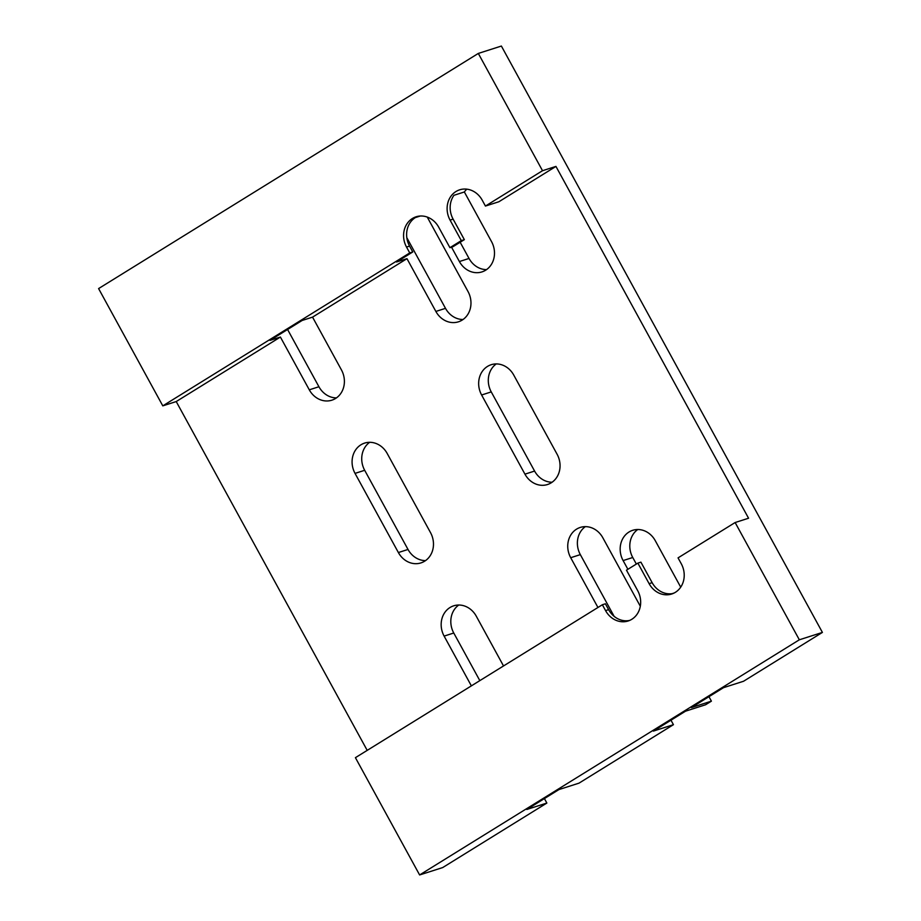 <?xml version="1.0" encoding="UTF-8"?>
<svg xmlns="http://www.w3.org/2000/svg" width="921" height="921" viewBox="0 0 921 921"><rect width="100%" height="100%" fill="white"/><g stroke="black" fill="none" stroke-linecap="round" stroke-linejoin="round"><path stroke-width="1.38" d="M748.566 518.224L555.95 166.413L542.515 170.707L478.31 53.43L501.381 46.05L822.407 632.416L799.336 639.796L735.131 522.529L748.566 518.224L555.95 166.413L498.871 201.757L555.95 166.413L542.515 170.707L478.31 53.43L98.593 288.584L162.798 405.862L409.741 252.93L406.529 247.07A21.333 18.777 72.3 0 1 412.412 218.496A21.333 18.777 72.3 0 1 438.684 227.153L449.92 247.68L461.306 240.623L450.07 220.107A21.333 18.777 72.3 0 1 455.953 191.533A21.333 18.777 72.3 0 1 482.224 200.191L485.436 206.062L542.515 170.707L485.436 206.062L498.871 201.757L485.436 206.062L482.224 200.191A21.333 18.777 -107.7 0 0 459.648 189.83A21.333 18.777 -107.7 0 0 450.07 220.107L461.306 240.623L464.345 239.656L452.948 246.713L449.92 247.68L461.306 240.623L464.345 239.656L452.948 246.713L449.92 247.68L438.684 227.153A21.333 18.777 -107.7 0 0 416.108 216.792A21.333 18.777 -107.7 0 0 406.529 247.07L409.569 246.091L412.781 251.963L409.741 252.93L162.798 405.862L176.222 401.556L367.203 750.373L176.222 401.556L280.398 337.051L176.222 401.556L162.798 405.862L98.593 288.584L478.31 53.43L501.381 46.05L822.407 632.416L799.336 639.796L419.619 874.95L442.69 867.57L546.855 803.054L526.824 809.467L558.966 789.562L579.01 783.149L673.435 724.677L653.392 731.09L685.546 711.173L705.578 704.761L685.546 711.173L653.392 731.09L673.435 724.677L670.983 720.199L673.435 724.677L579.01 783.149L558.966 789.562L526.824 809.467L546.855 803.054L442.69 867.57L419.619 874.95L799.336 639.796L735.131 522.529L678.052 557.873L681.264 563.744A21.333 18.777 72.3 0 1 675.381 592.318A21.333 18.777 72.3 0 1 649.109 583.649A21.333 18.777 -107.7 0 0 671.685 594.022A21.333 18.777 -107.7 0 0 681.264 563.744L678.052 557.873L735.131 522.529L748.566 518.224M570.698 557.712A21.333 18.777 72.3 0 1 576.581 529.138A21.333 18.777 72.3 0 1 602.852 537.806L640.314 606.248L602.852 537.806A21.333 18.777 -107.7 0 0 580.265 527.434A21.333 18.777 -107.7 0 0 570.698 557.712L580.334 554.626A21.333 18.777 72.3 0 1 585.33 526.651A21.333 18.777 -107.7 0 0 580.334 554.626L570.698 557.712L597.948 607.48L570.698 557.712M627.892 569.305L623.114 560.578A21.333 18.777 72.3 0 1 628.997 532.016A21.333 18.777 72.3 0 1 655.268 540.673L680.711 587.149L655.268 540.673A21.333 18.777 -107.7 0 0 632.692 530.312A21.333 18.777 -107.7 0 0 623.114 560.578L627.892 569.305M466.832 189.162A21.333 18.777 -107.7 0 0 464.357 191.971L491.538 241.624A21.333 18.777 72.3 0 1 485.655 270.198A21.333 18.777 72.3 0 1 459.395 261.541L451.52 247.162L459.395 261.541A21.333 18.777 -107.7 0 0 481.971 271.902A21.333 18.777 -107.7 0 0 491.538 241.624L464.357 191.971A21.333 18.777 72.3 0 1 466.832 189.162M427.252 217.08L468.018 291.531A21.333 18.777 72.3 0 1 462.135 320.105A21.333 18.777 72.3 0 1 435.863 311.436L406.978 258.663L312.553 317.135L341.438 369.908A21.333 18.777 72.3 0 1 335.555 398.482A21.333 18.777 72.3 0 1 309.295 389.825L280.398 337.051L270.003 340.379L302.146 320.462L312.553 317.135L406.978 258.663L396.571 261.99L412.781 251.963L396.571 261.99L406.978 258.663L435.863 311.436A21.333 18.777 -107.7 0 0 458.439 321.809A21.333 18.777 -107.7 0 0 468.018 291.531L427.252 217.08M471.368 685.869L444.118 636.1A21.333 18.777 72.3 0 1 450.001 607.526A21.333 18.777 72.3 0 1 476.272 616.184L503.522 665.952L476.272 616.184A21.333 18.777 -107.7 0 0 453.696 605.822A21.333 18.777 -107.7 0 0 444.118 636.1L471.368 685.869M557.101 454.249A21.333 18.777 72.3 0 1 551.219 482.823A21.333 18.777 72.3 0 1 524.947 474.154L481.614 394.994A21.333 18.777 72.3 0 1 487.497 366.42A21.333 18.777 72.3 0 1 513.757 375.089L557.101 454.249A21.333 18.777 -107.7 0 1 547.523 484.515A21.333 18.777 -107.7 0 1 524.947 474.154L481.614 394.994L491.25 391.909L534.594 471.068A21.333 18.777 -107.7 0 0 552.105 482.224A21.333 18.777 72.3 0 1 534.594 471.068L524.947 474.154L534.594 471.068L491.25 391.909A21.333 18.777 72.3 0 1 496.246 363.933A21.333 18.777 -107.7 0 0 491.25 391.909L481.614 394.994A21.333 18.777 -107.7 0 1 491.181 364.716A21.333 18.777 -107.7 0 1 513.757 375.089L557.101 454.249M430.521 532.626A21.333 18.777 72.3 0 1 424.639 561.2A21.333 18.777 72.3 0 1 398.379 552.542L355.034 473.382A21.333 18.777 72.3 0 1 360.917 444.808A21.333 18.777 72.3 0 1 387.188 453.466L430.521 532.626A21.333 18.777 -107.7 0 1 420.955 562.904A21.333 18.777 -107.7 0 1 398.379 552.542L355.034 473.382L364.681 470.297L408.015 549.457A21.333 18.777 -107.7 0 0 425.537 560.613A21.333 18.777 72.3 0 1 408.015 549.457L398.379 552.542L408.015 549.457L364.681 470.297A21.333 18.777 72.3 0 1 369.666 442.31A21.333 18.777 -107.7 0 0 364.681 470.297L355.034 473.382A21.333 18.777 -107.7 0 1 364.612 443.105A21.333 18.777 -107.7 0 1 387.188 453.466L430.521 532.626M629.642 620.42A21.333 18.777 72.3 0 1 608.608 609.644L605.569 610.611A21.333 18.777 -107.7 0 0 628.145 620.984A21.333 18.777 -107.7 0 0 637.712 590.706A21.333 18.777 72.3 0 1 631.829 619.28A21.333 18.777 72.3 0 1 605.569 610.611L602.357 604.752L355.414 757.672L419.619 874.95L355.414 757.672L602.357 604.752L605.396 603.785L602.357 604.752L605.569 610.611L608.608 609.644L605.396 603.785L608.608 609.644A21.333 18.777 72.3 0 0 629.642 620.42M705.578 704.761L711.403 701.157L691.372 707.57L723.515 687.665L743.558 681.252L822.407 632.416L743.558 681.252L723.515 687.665L691.372 707.57L711.403 701.157L705.578 704.761M614.123 616.345L580.334 554.626L614.123 616.345M458.75 605.028A21.333 18.777 -107.7 0 0 453.765 633.015L479.829 680.631L453.765 633.015L444.118 636.1L453.765 633.015A21.333 18.777 72.3 0 1 458.75 605.028M544.403 798.576L546.855 803.054L544.403 798.576M287.582 329.488L318.931 386.739A21.333 18.777 -107.7 0 0 336.453 397.895A21.333 18.777 72.3 0 1 318.931 386.739L309.295 389.825L280.398 337.051L270.003 340.379L302.146 320.462L312.553 317.135L341.438 369.908A21.333 18.777 -107.7 0 1 331.871 400.186A21.333 18.777 -107.7 0 1 309.295 389.825L318.931 386.739L287.582 329.488M406.817 237.676L445.499 308.351A21.333 18.777 -107.7 0 0 463.021 319.506A21.333 18.777 72.3 0 1 445.499 308.351L435.863 311.436L445.499 308.351L406.817 237.676M460.155 242.246L469.031 258.456A21.333 18.777 -107.7 0 0 486.553 269.611A21.333 18.777 72.3 0 1 469.031 258.456L459.395 261.541L469.031 258.456L460.155 242.246M637.746 529.517A21.333 18.777 -107.7 0 0 632.75 557.504L636.353 564.066L632.75 557.504L623.114 560.578L632.75 557.504A21.333 18.777 72.3 0 1 637.746 529.517M708.951 696.679L711.403 701.157L708.951 696.679M672.054 593.665L674.218 592.974L672.054 593.665A21.333 18.777 72.3 0 1 652.149 582.682L649.109 583.649L637.873 563.122L626.476 570.18L637.712 590.706L626.476 570.18L637.873 563.122L649.109 583.649L652.149 582.682A21.333 18.777 -107.7 0 0 672.054 593.665M453.961 195.298A21.333 18.777 -107.7 0 0 453.109 219.129L464.345 239.656L453.109 219.129L450.07 220.107L453.109 219.129A21.333 18.777 72.3 0 1 453.961 195.298L464.357 191.971L453.961 195.298M640.912 562.155L652.149 582.682L640.912 562.155L637.873 563.122L640.912 562.155M415.325 217.598A21.333 18.777 -107.7 0 0 409.569 246.091L412.781 251.963L409.741 252.93L406.529 247.07L409.569 246.091A21.333 18.777 72.3 0 1 415.325 217.598L420.241 216.032L415.325 217.598"/></g></svg>
